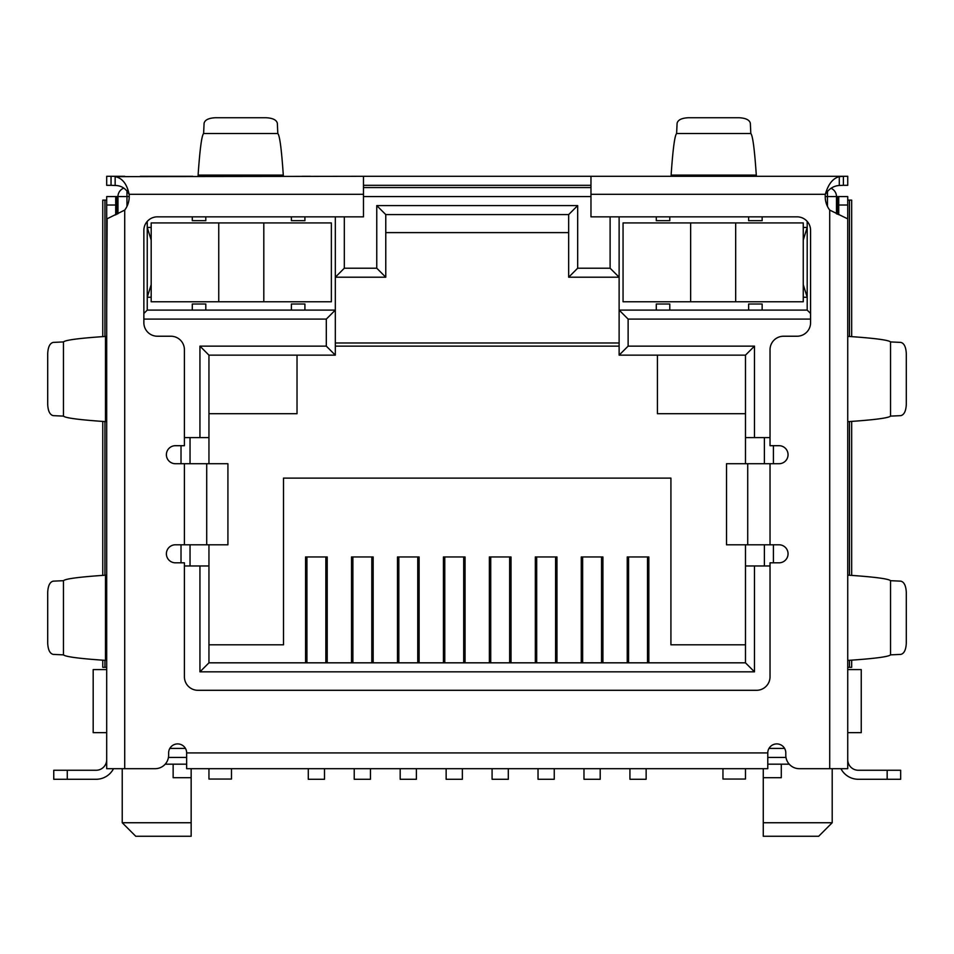 <?xml version="1.0" encoding="UTF-8"?>
<svg xmlns="http://www.w3.org/2000/svg" width="954" height="954" viewBox="0 0 954 954"><rect width="100%" height="100%" fill="white"/><g stroke="black" fill="none" stroke-linecap="round" stroke-linejoin="round"><path stroke-width="1.43" d="M327.21 662.827L327.21 556.957L305.578 556.957L305.578 662.827M373.157 662.827L373.157 556.957L351.537 556.957L351.537 662.827M419.104 662.827L419.104 556.957L397.484 556.957L397.484 662.827M465.051 662.827L465.051 556.957L443.431 556.957L443.431 662.827M510.998 662.827L510.998 556.957L489.378 556.957L489.378 662.827M556.957 662.827L556.957 556.957L535.325 556.957L535.325 662.827M602.904 662.827L602.904 556.957L581.272 556.957L581.272 662.827M648.851 662.827L648.851 556.957L627.231 556.957L627.231 662.827M208.95 644.809L283.505 644.809L283.505 478.121L670.924 478.121L670.924 644.809L745.479 644.809M745.479 662.827L208.95 662.827L199.946 671.831L754.483 671.831L754.483 565.972L745.479 565.972L745.479 662.827L754.483 671.831M836.479 213.839L836.479 196.572L838.733 196.572L838.733 205.027L847.736 205.027L847.736 768.685L799.309 768.685A13.511 13.511 0 0 1 785.798 755.174L785.798 752.921A9.015 9.015 0 0 0 776.783 743.905A9.015 9.015 0 0 0 767.779 752.921L767.779 768.685L186.65 768.685L186.65 752.921L767.779 752.921M186.65 752.921A9.015 9.015 0 0 0 177.647 743.905A9.015 9.015 0 0 0 168.631 752.921L168.631 755.174A13.511 13.511 0 0 1 155.12 768.685L106.693 768.685L106.693 205.027L115.708 205.027L115.708 196.572L117.962 196.572A9.015 9.015 0 0 1 123.841 188.129A9.015 9.015 0 0 0 117.962 196.572L117.962 213.756M590.967 187.568L363.474 187.568L590.967 187.568M619.122 216.844L619.122 355.15L745.479 355.15L745.479 437.588L754.483 437.588L754.483 346.135L628.126 346.135L628.126 319.101L810.578 319.101M754.483 437.588L770.033 437.588M773.408 562.812L773.408 544.794M773.408 463.716L773.408 445.697M770.033 565.972L754.483 565.972M208.95 662.827L208.95 565.972L199.946 565.972L199.946 671.831M199.946 565.972L184.408 565.972M181.022 445.697L181.022 463.716M181.022 544.794L181.022 562.812M184.408 437.588L208.95 437.588L208.95 355.15L199.946 346.135L199.946 437.588M143.863 319.101L326.304 319.101L326.304 346.135L199.946 346.135M610.107 216.844L610.107 268.205L577.671 268.205L577.671 205.587L376.758 205.587L376.758 268.205L344.322 268.205L344.322 216.844M831.041 188.308A9.015 9.015 0 0 1 836.479 196.572A9.015 9.015 0 0 0 831.041 188.308M304.91 310.098L291.387 310.098L291.387 304.016L304.91 304.016L304.91 310.098L335.319 310.098L335.319 216.844M326.304 319.101L335.319 310.098L335.319 355.15L326.304 346.135M385.774 232.609L568.667 232.609M151.185 240.05L147.238 227.434L151.185 227.434M106.693 669.577L93.182 669.577L93.182 732.648L106.693 732.648L106.693 712.221M810.578 313.472L807.191 310.098L807.191 221.423M807.191 310.098L748.628 310.098L748.628 304.016L762.151 304.016L762.151 310.098M669.791 310.098L656.28 310.098L656.28 304.016L669.791 304.016L669.791 310.098L748.628 310.098M628.126 319.101L619.122 310.098L656.28 310.098M628.126 346.135L619.122 355.15M745.479 355.15L754.483 346.135M764.392 565.972L764.392 544.794M764.392 463.716L764.392 437.588M190.037 565.972L190.037 544.794M190.037 463.716L190.037 437.588M208.95 355.15L335.319 355.15M205.802 310.098L192.291 310.098L192.291 304.016L205.802 304.016L205.802 310.098L291.387 310.098M192.291 310.098L147.238 310.098L143.863 313.472M147.238 221.423L147.238 310.098M344.322 268.205L335.319 277.209L385.774 277.209L376.758 268.205M385.774 277.209L385.774 214.59L568.667 214.59L577.671 205.587M376.758 205.587L385.774 214.59M568.667 214.59L568.667 277.209L577.671 268.205M610.107 268.205L619.122 277.209L568.667 277.209M168.453 757.428L186.65 757.428M767.779 757.428L785.989 757.428M847.736 712.221L847.736 732.648L861.247 732.648L861.247 669.577L847.736 669.577M151.185 297.254L147.238 297.254L151.185 284.65M186.65 764.178L165.197 764.178M745.479 565.972L745.479 544.794M745.479 463.716L745.479 437.588M208.95 437.588L208.95 463.716M208.95 544.794L208.95 565.972M763.272 768.685L763.272 777.701L781.29 777.701L781.29 764.178L789.232 764.178M803.256 297.254L807.191 297.254L803.256 284.65M803.256 240.05L807.191 227.434L803.256 227.434M745.479 413.702L657.413 413.702L657.413 355.15M619.122 346.135L335.319 346.135M208.95 413.702L297.028 413.702L297.028 355.15M173.139 764.178L173.139 777.701L191.158 777.701L191.158 768.685M763.272 822.742L763.272 836.264L818.687 836.264L832.198 822.742L763.272 822.742L763.272 777.701M191.158 822.742L122.231 822.742L135.754 836.264L191.158 836.264L191.158 777.701M669.791 216.844L669.791 220.672L656.28 220.672L656.28 216.844M762.151 216.844L762.151 220.672L748.628 220.672L748.628 216.844M205.802 216.844L205.802 220.672L192.291 220.672L192.291 216.844M304.91 216.844L304.91 220.672L291.387 220.672L291.387 216.844M628.579 556.957L628.579 662.827M647.504 662.827L647.504 556.957M629.926 768.685L629.926 779.275L646.144 779.275L646.144 768.685M582.632 556.957L582.632 662.827M601.545 662.827L601.545 556.957M583.979 768.685L583.979 779.275L600.197 779.275L600.197 768.685M536.685 556.957L536.685 662.827M555.598 662.827L555.598 556.957M538.032 768.685L538.032 779.275L554.25 779.275L554.25 768.685M490.726 556.957L490.726 662.827M509.651 662.827L509.651 556.957M492.085 768.685L492.085 779.275L508.303 779.275L508.303 768.685M444.779 556.957L444.779 662.827M463.704 662.827L463.704 556.957M446.138 768.685L446.138 779.275L462.356 779.275L462.356 768.685M306.938 556.957L306.938 662.827M325.851 662.827L325.851 556.957M308.285 768.685L308.285 779.275L324.503 779.275L324.503 768.685M352.885 556.957L352.885 662.827M371.81 662.827L371.81 556.957M354.232 768.685L354.232 779.275L370.45 779.275L370.45 768.685M398.832 556.957L398.832 662.827M417.757 662.827L417.757 556.957M400.179 768.685L400.179 779.275L416.397 779.275L416.397 768.685M208.95 768.685L208.95 779.048L231.476 779.048L231.476 768.685M263.805 301.762L331.372 301.762L331.372 222.926L151.185 222.926L151.185 301.762L263.805 301.762L263.805 222.926M803.256 301.762L803.256 222.926L623.057 222.926L623.057 301.762L803.256 301.762M745.479 768.685L745.479 779.048L722.953 779.048L722.953 768.685M106.693 421.823L105.489 421.549L105.489 336.44L106.693 336.297M106.693 575.059L106.693 660.49L105.489 660.311L105.489 575.19L106.693 575.059M106.693 714.629L106.693 705.614M106.693 759.682L106.693 755.174L106.693 759.682A10.589 10.589 0 0 1 96.104 770.26L53.758 770.26L53.758 779.275L96.104 779.275A19.593 19.593 0 0 0 113.514 768.685M106.693 750.667L106.693 755.174M106.693 205.027L106.693 196.572L115.708 196.572M107.122 218.871L106.693 309.191M106.693 448.845L106.693 547.954M847.736 705.614L847.736 714.629M845.327 196.572L847.736 196.572L847.736 205.027M847.736 687.596L847.736 660.573M847.736 660.478L847.736 575.083L847.736 660.478M847.736 574.976L847.736 547.954M847.736 448.845L847.736 421.823M847.736 421.716L847.736 336.321L847.736 421.716M847.736 336.225L847.736 309.203M115.708 205.027L115.708 214.888M847.736 218.871L829.718 210.095A22.526 22.526 0 0 1 825.329 194.318L590.967 194.318L590.967 216.844L797.055 216.844A13.511 13.511 0 0 1 810.578 230.367L810.578 322.714A13.511 13.511 0 0 1 797.055 336.225L783.544 336.225A13.511 13.511 0 0 0 770.033 349.736L770.033 445.697L779.036 445.697A9.015 9.015 0 0 1 788.052 454.7A9.015 9.015 0 0 1 779.036 463.716L747.721 463.716L747.721 544.794L779.036 544.794A9.015 9.015 0 0 1 788.052 553.809A9.015 9.015 0 0 1 779.036 562.812L770.033 562.812L770.033 676.791A13.511 13.511 0 0 1 756.51 690.302L197.919 690.302A13.511 13.511 0 0 1 184.408 676.791L184.408 562.812L175.393 562.812A9.015 9.015 0 0 1 166.39 553.809A9.015 9.015 0 0 1 175.393 544.794L206.708 544.794L206.708 463.716L175.393 463.716A9.015 9.015 0 0 1 166.39 454.7A9.015 9.015 0 0 1 175.393 445.697L184.408 445.697L184.408 349.736A13.511 13.511 0 0 0 170.885 336.225L157.374 336.225A13.511 13.511 0 0 1 143.863 322.714L143.863 230.367A13.511 13.511 0 0 1 157.374 216.844L363.474 216.844L363.474 176.299L115.148 176.633C122.303 178.064 126.954 183.967 129.112 194.318A22.526 22.526 0 0 1 124.712 210.095L106.8 218.931M840.927 768.685A19.593 19.593 0 0 0 858.326 779.275L900.671 779.275L900.671 770.26L858.326 770.26A10.589 10.589 0 0 1 847.736 759.682M838.733 214.71L838.733 205.027M847.736 196.572L838.733 196.572M105.489 336.44C79.468 338.193 65.456 340.029 63.465 341.926L63.465 416.111C65.432 417.983 79.11 419.796 104.499 421.549L105.489 421.549M105.489 575.19C79.468 576.955 65.456 578.78 63.465 580.688L63.465 654.861C65.432 656.746 79.11 658.558 104.499 660.311L105.489 660.311M848.285 660.347L848.917 660.347C874.675 658.582 888.556 656.757 890.535 654.861L890.535 580.688C888.532 578.78 874.448 576.943 848.273 575.167M848.285 421.596L848.917 421.596C874.675 419.832 888.556 417.995 890.535 416.111L890.535 341.926C888.532 340.029 874.448 338.181 848.273 336.404M63.465 341.926L53.197 342.403C49.87 343.225 48.034 346.982 47.7 353.66L47.7 404.389C48.034 411.067 49.87 414.811 53.197 415.646L63.465 416.111M63.465 580.688L53.197 581.153C49.87 581.976 48.034 585.732 47.7 592.41L47.7 643.139C48.034 649.817 49.87 653.573 53.197 654.396L63.465 654.861M590.967 194.318L590.967 176.299L847.736 176.299L847.736 185.314L843.396 185.314L843.396 176.299L829.718 176.299M839.293 176.633L839.293 185.481C833.617 185.851 828.954 188.809 825.329 194.318C828.215 184.194 832.866 178.303 839.293 176.633L843.396 176.299M890.535 654.861L900.803 654.396C904.13 653.573 905.966 649.817 906.3 643.139L906.3 592.41C905.966 585.732 904.13 581.976 900.803 581.153L890.535 580.688M900.671 779.275L900.671 770.26M890.535 416.111L900.803 415.646C904.13 414.811 905.966 411.067 906.3 404.389L906.3 353.66C905.966 346.982 904.13 343.225 900.803 342.403L890.535 341.926M115.148 176.633L115.148 185.481C121.265 185.541 125.916 188.498 129.112 194.318L363.474 194.318M839.293 185.481L843.396 185.314M814.108 176.299L756.51 176.299M192.78 176.299L140.321 176.299M124.712 176.299L111.046 176.299L111.046 185.314L115.148 185.481M106.693 176.299L106.693 185.314L106.693 176.299L111.046 176.299M363.474 176.299L590.967 176.299M670.924 176.299L783.544 176.299M756.439 176.299L670.996 176.299L671.187 175.095L756.295 175.095L756.439 176.299M302.156 176.299L310.539 176.299M206.708 463.716L227.923 463.716L227.923 544.794L206.708 544.794M747.721 544.794L726.519 544.794L726.519 463.716L747.721 463.716M363.474 185.314L590.967 185.314M106.693 185.314L111.046 185.314M197.991 176.299L198.17 175.095L283.29 175.095L283.433 176.299M227.923 544.794L227.923 463.716M726.519 463.716L726.519 544.794M756.295 175.095C754.542 149.229 752.718 135.361 750.81 133.512L676.624 133.512C674.752 135.337 672.94 148.872 671.187 174.117L671.187 175.095M283.29 175.095C281.537 149.229 279.713 135.361 277.805 133.512L203.619 133.512C201.747 135.337 199.935 148.872 198.17 174.117L198.17 175.095M750.81 133.512L750.345 123.245C749.522 119.918 745.766 118.081 739.088 117.736L688.347 117.736C681.669 118.081 677.924 119.918 677.09 123.245L676.624 133.512M277.805 133.512L277.34 123.245C276.517 119.918 272.761 118.081 266.083 117.736L215.342 117.736C208.664 118.081 204.919 119.918 204.084 123.245L203.619 133.512M851.672 660.156L851.672 667.323L849.489 667.323L849.489 660.311M847.736 667.323L849.489 667.323M104.94 660.311L104.94 667.323L106.693 667.323M104.94 667.323L102.77 667.323L102.77 660.192M102.77 336.631L102.77 200.125L104.94 200.125L104.94 336.476M106.693 200.125L104.94 200.125M849.489 336.488L849.489 200.125L847.736 200.125M849.489 200.125L851.672 200.125L851.672 336.643M102.77 421.429L102.77 575.381M851.672 575.393L851.672 421.406M104.94 421.549L104.94 575.238M849.489 575.25L849.489 421.549M126.965 190.585L126.965 196.572L129.219 196.572M363.474 196.572L590.967 196.572M825.21 196.572L827.464 196.572L827.464 191.718M117.962 196.572L126.965 196.572L126.965 206.398M836.479 196.572L827.464 196.572L827.464 206.398M784.593 748.413L768.984 748.413M185.446 748.413L169.848 748.413M781.29 764.178L767.779 764.178M218.752 301.762L218.752 222.926M735.677 222.926L735.677 301.762M690.636 301.762L690.636 222.926M124.712 768.685L124.712 210.095M67.281 779.275L67.281 770.26M887.16 770.26L887.16 779.275M829.718 210.095L829.718 768.685M116.913 214.292L116.913 196.572M770.033 463.716L770.033 544.794M184.408 544.794L184.408 463.716M837.517 196.572L837.517 214.256M619.122 342.987L335.319 342.987M832.198 822.742L832.198 768.685M122.231 822.742L122.231 768.685"/></g></svg>
